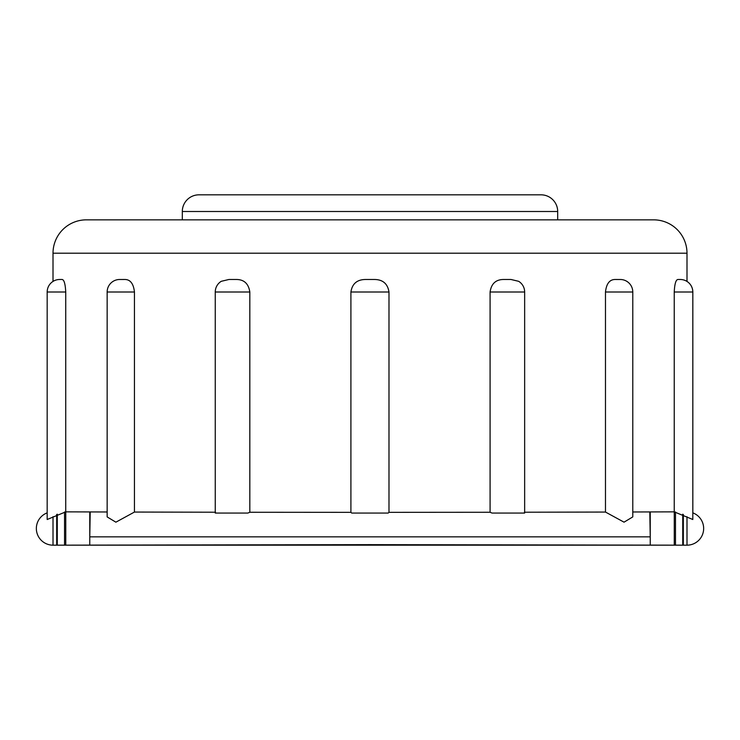 <?xml version="1.0" encoding="UTF-8"?>
<svg xmlns="http://www.w3.org/2000/svg" width="740" height="740" viewBox="0 0 740 740"><rect width="100%" height="100%" fill="white"/><g stroke="black" fill="none" stroke-linecap="round" stroke-linejoin="round"><path stroke-width="1.11" d="M511.007 279.489L518.638 281.311A12.515 12.515 0 0 1 524.651 292.004L490.084 292.004C491.323 283.577 495.948 279.406 503.949 279.489L511.007 279.489L503.949 279.489M632.783 292.004L605.477 292.004C606.412 283.577 609.695 279.406 615.347 279.489L620.869 279.507A12.515 12.515 0 0 1 632.783 292.004L632.783 516.909L624.042 522.172L605.477 512.052L524.401 512.219M686.998 253.21L53.012 253.21A33.365 33.365 0 0 1 86.376 219.845L653.624 219.845A33.365 33.365 0 0 1 686.998 253.21L686.998 281.431A12.515 12.515 0 0 1 692.834 292.004L674.232 292.004C674.677 283.577 675.971 279.406 678.136 279.489L680.301 279.489A12.515 12.515 0 0 1 692.807 292.004L692.807 519.499L674.232 511.858L632.783 511.978M59.681 279.489L61.836 279.489C63.992 279.368 65.287 283.54 65.74 292.004L65.74 511.858L47.175 519.499L47.175 292.004A12.515 12.515 0 0 1 59.681 279.489M119.075 279.507L124.597 279.489C130.203 279.368 133.496 283.54 134.449 292.004L134.449 512.052L115.884 522.181L107.152 516.918L107.152 292.004A12.515 12.515 0 0 1 119.075 279.507M221.279 281.302L228.901 279.489L235.958 279.489C243.913 279.368 248.538 283.54 249.824 292.004L215.257 292.004A12.515 12.515 0 0 1 221.279 281.302M692.834 292.004L692.834 512.866A16.687 16.687 0 0 1 686.998 545.177L686.988 516.733L686.998 545.177L53.012 545.177L369.871 544.649L686.998 545.177L89.771 545.177L686.998 545.177M675.49 545.14L675.49 511.978M674.27 511.858L674.27 545.14M524.651 292.004L524.651 513.061L492.045 513.061L490.084 512.265L388.99 512.339L388.176 513.061L351.713 513.061L350.908 512.339L249.824 512.265L247.863 513.061L215.257 513.061L215.257 292.004M557.692 219.845L557.692 211.501A16.687 16.687 0 0 0 541.014 194.824L198.995 194.824A16.687 16.687 0 0 0 182.308 211.501L182.308 219.845M89.771 545.066L89.771 511.932M650.238 545.066L650.238 511.932M47.175 512.866A16.687 16.687 0 0 0 53.012 545.177L64.547 545.177M215.506 512.219L134.449 512.052M107.152 511.978L65.74 511.858M53.012 253.21L53.012 281.422M235.958 279.489L228.901 279.489M249.824 512.265L249.824 292.004M350.908 512.339L350.908 292.004C352.212 283.577 357.254 279.406 366.032 279.489L373.867 279.489L366.032 279.489M373.867 279.489C382.599 279.368 387.64 283.54 388.99 292.004L350.908 292.004M388.99 512.339L388.99 292.004M490.084 512.265L490.084 292.004M605.477 292.004L605.477 512.052M674.232 292.004L674.232 511.858M89.771 545.177L53.021 545.177L53.012 516.714L53.021 545.177L56.675 545.177M682.733 514.207L682.733 545.167M57.285 514.189L57.285 545.167M65.767 511.858L65.767 545.14M683.344 514.513L683.344 545.167M64.547 511.969L64.547 545.14M56.675 545.167L56.675 514.485M90.206 511.932L89.771 536.842L650.238 536.842L649.803 511.932M65.74 292.004L47.175 292.004M134.449 292.004L107.152 292.004M557.692 211.501L182.308 211.501"/></g></svg>
